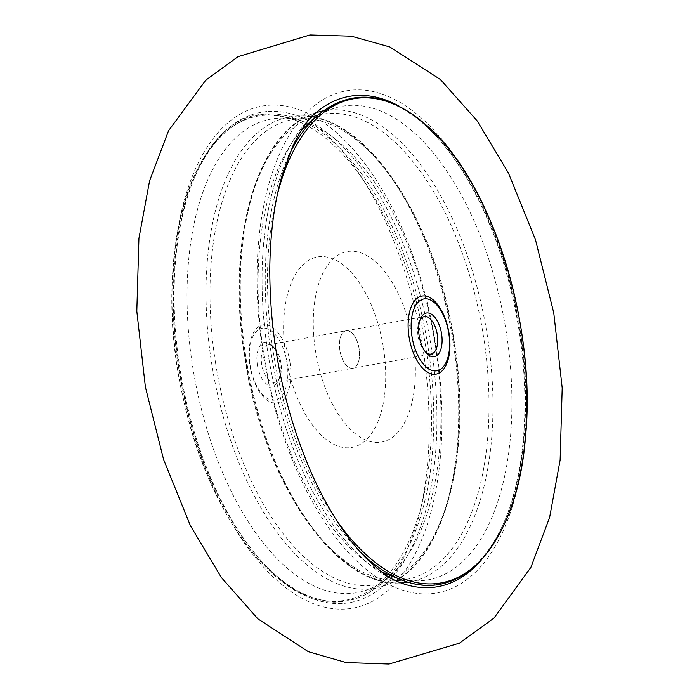 <?xml version="1.0" encoding="UTF-8"?>
<svg xmlns="http://www.w3.org/2000/svg" width="699" height="699" viewBox="0 0 699 699"><rect width="100%" height="100%" fill="white"/><g stroke="black" fill="none" stroke-linecap="round" stroke-linejoin="round"><path stroke-width="0.52" stroke-dasharray="3.5 2.62" d="M314.043 114.391A249.124 125.689 79.7 0 0 269.788 363.926A249.124 125.689 79.7 0 0 398.736 582.11A249.124 125.689 -100.3 0 1 267.839 352.357A249.124 125.689 -100.3 0 1 314.043 114.391M267.018 111.543A249.124 125.689 79.7 0 0 179.896 368.286A249.124 125.689 79.7 0 0 344.039 603.377A249.124 125.689 79.7 0 0 384.922 584.626A249.124 125.689 79.7 0 0 429.203 335.066A249.124 125.689 79.7 0 0 300.229 116.873A249.124 125.689 79.7 0 0 267.018 111.543A249.124 125.689 -100.3 0 1 300.229 116.873A249.124 125.689 -100.3 0 1 431.161 346.643A249.124 125.689 -100.3 0 1 384.922 584.626A249.124 125.689 -100.3 0 1 344.039 603.377A249.124 125.689 -100.3 0 1 179.896 368.286A249.124 125.689 -100.3 0 1 267.018 111.543M481.541 559.75A249.124 125.689 79.7 0 0 517.146 319.146A249.124 125.689 79.7 0 0 399.444 106.3A249.124 125.689 -100.3 0 1 519.095 330.714A249.124 125.689 -100.3 0 1 481.541 559.75M520.266 330.793A255.083 128.695 -100.3 0 1 431.056 593.678A255.083 128.695 -100.3 0 1 262.981 352.951A255.083 128.695 -100.3 0 1 352.191 90.066A255.083 128.695 -100.3 0 1 520.266 330.793M413.135 342.615A96.785 48.834 -100.3 0 1 379.286 442.353A96.785 48.834 -100.3 0 1 315.52 351.02A96.785 48.834 -100.3 0 1 349.369 251.273A96.785 48.834 -100.3 0 1 413.135 342.615M436.01 346.049A255.083 128.695 -100.3 0 1 346.8 608.934A255.083 128.695 -100.3 0 1 178.734 368.207A255.083 128.695 -100.3 0 1 267.935 105.322A255.083 128.695 -100.3 0 1 436.01 346.049M383.471 347.98A96.785 48.834 -100.3 0 1 349.631 447.727A96.785 48.834 -100.3 0 1 285.856 356.385A96.785 48.834 -100.3 0 1 319.705 256.647A96.785 48.834 -100.3 0 1 383.471 347.98M391.091 575.871A240.657 121.416 79.7 0 0 507.159 462.974A240.657 121.416 79.7 0 0 456.919 187.175A240.657 121.416 79.7 0 0 309.08 122.919M300.553 131.526A240.657 121.416 79.7 0 0 262.824 223.173A240.657 121.416 79.7 0 0 380.09 570.795M420.09 319.854A19.039 9.603 79.7 0 0 419.409 321.138A19.039 9.603 79.7 0 0 418.019 325.856A19.039 9.603 79.7 0 0 424.913 351.545A19.039 9.603 79.7 0 0 426.006 352.514M339.828 340.011A19.039 9.603 79.7 0 0 342.65 359.601A19.039 9.603 79.7 0 0 352.89 368.233A19.039 9.603 79.7 0 0 359.164 358.989A19.039 9.603 79.7 0 0 356.35 339.399A19.039 9.603 79.7 0 0 346.101 330.767A19.039 9.603 79.7 0 0 339.828 340.011M435.363 345.472A240.657 121.416 -100.3 0 1 389.911 576.081A240.657 121.416 -100.3 0 1 192.636 366.381A240.657 121.416 -100.3 0 1 307.901 123.129A240.657 121.416 -100.3 0 1 435.363 345.472M289.963 362.178A39.668 20.018 -100.3 0 1 276.088 403.061A39.668 20.018 -100.3 0 1 249.954 365.621A39.668 20.018 -100.3 0 1 263.829 324.738A39.668 20.018 -100.3 0 1 289.963 362.178M287.018 362.563A36.497 18.41 -100.3 0 1 274.253 400.169A36.497 18.41 -100.3 0 1 250.207 365.734A36.497 18.41 -100.3 0 1 262.973 328.119A36.497 18.41 -100.3 0 1 287.018 362.563M257.407 365.114A22.211 11.21 -100.3 0 1 260.255 345.332A22.211 11.21 -100.3 0 1 271.841 345.236A22.211 11.21 -100.3 0 1 279.818 363.183A22.211 11.21 -100.3 0 1 278.272 380.719A22.211 11.21 -100.3 0 1 266.835 384.31A22.211 11.21 -100.3 0 1 257.407 365.114M261.706 364.485A19.039 9.603 -100.3 0 1 267.918 344.922A19.039 9.603 -100.3 0 1 274.078 347.455A19.039 9.603 -100.3 0 1 280.911 362.833A19.039 9.603 -100.3 0 1 279.583 377.862A19.039 9.603 -100.3 0 1 274.698 382.397A19.039 9.603 -100.3 0 1 261.706 364.485M339.897 350.33A19.039 9.603 -100.3 0 1 346.101 330.767A19.039 9.603 -100.3 0 1 359.103 348.67A19.039 9.603 -100.3 0 1 352.89 368.233A19.039 9.603 -100.3 0 1 339.897 350.33M401.165 582.975A239.495 120.831 -100.3 0 1 398.753 583.036A239.495 120.831 -100.3 0 1 245.847 356.805A239.495 120.831 -100.3 0 1 313.737 113.518A239.495 120.831 -100.3 0 1 316.027 112.731M323.156 110.888A239.495 120.831 -100.3 0 1 329.605 109.988A239.495 120.831 -100.3 0 1 487.395 335.992A239.495 120.831 -100.3 0 1 408.487 582.197M394.83 580.353A236.349 119.249 -100.3 0 1 245.131 357.084A236.349 119.249 -100.3 0 1 311.011 117.415M317.8 115.213A236.349 119.249 -100.3 0 1 483.516 336.551A236.349 119.249 -100.3 0 1 401.96 580.021M369.395 589.012A239.495 120.831 -100.3 0 1 211.596 363.008A239.495 120.831 -100.3 0 1 295.345 116.191A239.495 120.831 -100.3 0 1 300.238 115.964A239.495 120.831 -100.3 0 1 453.144 342.195A239.495 120.831 -100.3 0 1 385.254 585.482A239.495 120.831 -100.3 0 1 369.395 589.012M215.475 362.449A236.349 119.249 -100.3 0 1 298.132 118.874A236.349 119.249 -100.3 0 1 453.861 341.916A236.349 119.249 -100.3 0 1 371.204 585.5A236.349 119.249 -100.3 0 1 215.475 362.449M288.626 156.017A246.782 124.509 79.7 0 0 270.12 218.237A246.782 124.509 79.7 0 0 360.055 551.764A246.782 124.509 79.7 0 0 360.326 552.035M401.654 579.908A246.782 124.509 79.7 0 0 520.676 464.136A246.782 124.509 79.7 0 0 430.75 130.608A246.782 124.509 79.7 0 0 317.556 115.431M277.328 194.698A245.987 124.107 79.7 0 0 272.374 218.306A245.987 124.107 79.7 0 0 336.184 519.776M263.724 115.326A245.987 124.107 -100.3 0 1 425.796 347.464A245.987 124.107 -100.3 0 1 339.775 600.965A245.987 124.107 -100.3 0 1 177.703 368.827A245.987 124.107 -100.3 0 1 263.724 115.326M265.445 114.199A246.782 124.509 -100.3 0 1 297.337 119.092A246.782 124.509 -100.3 0 1 428.05 347.088A246.782 124.509 -100.3 0 1 381.444 583.569A246.782 124.509 -100.3 0 1 341.741 601.42A246.782 124.509 -100.3 0 1 179.145 368.53A246.782 124.509 -100.3 0 1 265.445 114.199M384.922 584.626C391.143 579.454 398.115 569.108 405.839 553.591L416.298 525.613C424.529 497.889 428.837 465.857 429.221 429.527C429.055 356.542 414.769 287.778 386.372 223.234C369.719 187.044 351.387 159.057 331.361 139.267C307.001 117.039 306.485 120.63 300.229 116.873L296.795 115.754L300.238 115.964C365.367 113.002 436.456 219.556 454.298 341.916C473.232 456.132 443.21 566.347 385.254 585.482L382.1 586.889L384.922 584.626M316.892 112.111L313.737 113.518C255.782 132.653 225.768 242.868 244.694 357.084C262.536 479.444 333.624 585.998 398.753 583.036L402.196 583.246M424.913 351.545L427.15 353.764M274.698 382.397L431.082 354.078M267.918 344.922L424.293 316.603M419.409 321.138L420.728 318.281M389.911 576.081L381.444 583.569C369.203 594.342 355.739 600.397 341.06 601.708C279.338 609.353 208.066 516.439 183.26 398.404C150.582 259.976 190.775 116.55 264.93 114.129L297.337 119.092L307.901 123.129M274.078 347.455L271.841 345.236M279.583 377.862L278.272 380.719"/><path stroke-width="1.05" d="M354.961 95.623A249.124 125.689 79.7 0 0 314.069 114.374A249.124 125.689 79.7 0 0 314.043 114.391A249.124 125.689 -100.3 0 1 314.069 114.374A249.124 125.689 -100.3 0 1 354.961 95.623A249.124 125.689 -100.3 0 1 399.444 106.3A249.124 125.689 79.7 0 0 354.961 95.623M398.736 582.11A249.124 125.689 79.7 0 0 398.762 582.127A249.124 125.689 79.7 0 0 431.973 587.457A249.124 125.689 79.7 0 0 481.541 559.75A249.124 125.689 -100.3 0 1 431.973 587.457A249.124 125.689 -100.3 0 1 398.762 582.127A249.124 125.689 -100.3 0 1 398.736 582.11M360.326 552.035A246.782 124.509 79.7 0 0 401.654 579.908C463.105 605.325 517.898 540.808 525.569 436.124C536.273 327.604 493.913 188.616 432.262 130.582C390.977 91.84 352.742 86.79 317.556 115.431L309.08 122.919A240.657 121.416 79.7 0 0 300.553 131.526M449.169 354.865A39.668 20.018 79.7 0 0 434.717 301.252A39.668 20.018 79.7 0 0 408.898 315.336A39.668 20.018 79.7 0 0 423.349 368.95A39.668 20.018 79.7 0 0 449.169 354.865M448.907 353.039A36.497 18.41 79.7 0 0 435.608 303.716A36.497 18.41 79.7 0 0 411.86 316.673A36.497 18.41 79.7 0 0 425.158 365.996A36.497 18.41 79.7 0 0 448.907 353.039M419.103 323.786A22.211 11.21 79.7 0 0 427.15 353.764A22.211 11.21 79.7 0 0 441.663 345.926A22.211 11.21 79.7 0 0 435.355 317.958A22.211 11.21 79.7 0 0 420.728 318.281A22.211 11.21 79.7 0 0 419.103 323.786M426.006 352.514A19.039 9.603 79.7 0 0 431.082 354.078A19.039 9.603 79.7 0 0 437.356 344.825A19.039 9.603 79.7 0 0 434.533 325.245A19.039 9.603 79.7 0 0 424.293 316.603A19.039 9.603 79.7 0 0 420.09 319.854M380.09 570.795A240.657 121.416 79.7 0 0 391.091 575.871L401.654 579.908M408.487 582.197A239.495 120.831 -100.3 0 1 403.646 582.809A239.495 120.831 -100.3 0 1 401.165 582.975M316.027 112.731A239.495 120.831 -100.3 0 1 323.156 110.888M311.011 117.415A236.349 119.249 -100.3 0 1 317.8 115.213M401.96 580.021A236.349 119.249 -100.3 0 1 394.83 580.353M336.184 519.776A245.987 124.107 79.7 0 0 362.012 550.751A245.987 124.107 79.7 0 0 522.109 463.402A245.987 124.107 79.7 0 0 432.471 130.958A245.987 124.107 79.7 0 0 277.328 194.698M317.556 115.431A246.782 124.509 79.7 0 0 288.626 156.017M316.892 112.111L314.069 114.374C307.848 119.546 300.885 129.892 293.161 145.409L282.693 173.387C274.462 201.111 270.155 233.143 269.77 269.473C269.936 342.458 284.222 411.222 312.619 475.766C329.273 511.956 347.613 539.943 367.63 559.733C391.999 581.961 392.506 578.37 398.762 582.127L402.196 583.246M310.007 34.95L238.044 56.663L205.742 80.21L168.555 130.73L149.586 180.77L138.926 238.385L136.803 311.221L145.392 387.054L163.592 459.514L190.408 525.7L221.426 577.592L257.896 618.868L308.285 651.669L346.066 662.556L388.993 664.05L459.418 643.176L493.957 618.117L530.899 567.352L549.632 517.409L560.135 459.994L562.197 387.928L553.774 312.916L535.486 239.766L508.426 172.976L477.225 120.936L440.519 79.607L389.841 46.964L351.326 36.191L310.007 34.95"/></g></svg>

